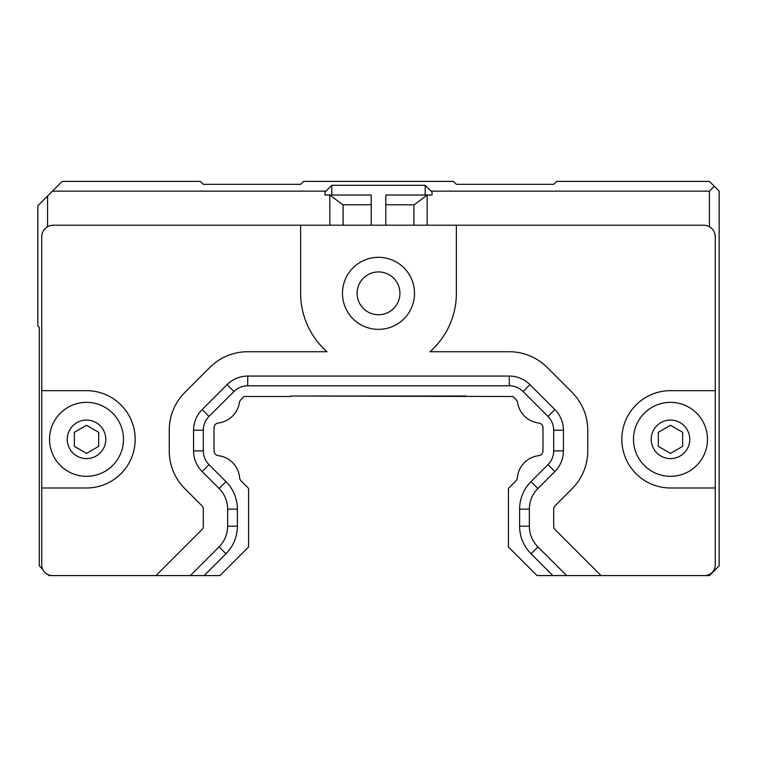 <?xml version="1.0" encoding="UTF-8"?>
<svg xmlns="http://www.w3.org/2000/svg" width="757" height="757" viewBox="0 0 757 757"><rect width="100%" height="100%" fill="white"/><g stroke="black" fill="none" stroke-linecap="round" stroke-linejoin="round"><path stroke-width="1.14" d="M432.029 195.032L425.216 195.032L425.216 185.304L432.029 192.117L432.029 195.032M324.971 192.117L331.784 185.304L331.784 195.032L324.971 195.032L324.971 192.117M385.796 225.208L385.796 195.032L425.216 195.032M331.784 195.032L371.204 195.032L371.204 225.208M425.216 185.304L331.784 185.304M300.633 225.208L53.425 225.208A11.677 11.677 0 0 0 41.739 236.884L41.739 390.669L86.516 390.669A48.666 48.666 0 0 1 135.181 439.334A48.666 48.666 0 0 1 86.516 487.991L41.739 487.991L41.739 564.883A10.702 10.702 0 0 0 52.451 575.594L155.951 575.594L201.882 529.654A4.864 4.864 0 0 0 203.311 526.21L203.311 509.149A4.864 4.864 0 0 0 201.882 505.704L184.926 488.748A53.529 53.529 0 0 1 169.246 450.888L169.246 430.213A53.529 53.529 0 0 1 184.926 392.353L209.869 367.41A53.529 53.529 0 0 1 247.719 351.731L326.996 351.731A77.867 77.867 0 0 1 300.633 293.338L300.633 225.208L456.367 225.208L456.367 293.338A77.867 77.867 0 0 1 430.004 351.731L509.281 351.731A53.529 53.529 0 0 1 547.131 367.41L572.074 392.353A53.529 53.529 0 0 1 587.754 430.213L587.754 450.888A53.529 53.529 0 0 1 572.074 488.748L555.118 505.704A4.864 4.864 0 0 0 553.689 509.149L553.689 526.21A4.864 4.864 0 0 0 555.118 529.654L601.049 575.594L552.875 575.594L531.026 553.746A38.929 38.929 0 0 1 519.624 526.21L519.624 509.149A38.929 38.929 0 0 1 531.026 481.613L547.992 464.656L554.872 471.535L537.915 488.502A29.201 29.201 0 0 0 529.361 509.149L529.361 526.21A29.201 29.201 0 0 0 537.915 546.857L566.643 575.594M715.261 390.669L715.261 487.991L670.484 487.991A48.666 48.666 0 0 1 621.819 439.334A48.666 48.666 0 0 1 670.484 390.669L715.261 390.669L715.261 236.884A11.677 11.677 0 0 0 703.575 225.208L456.367 225.208M371.204 204.769L342.779 204.769L329.834 195.032L329.834 225.208M343.11 225.208L343.11 204.769M413.89 225.208L413.89 204.769M385.796 204.769L414.221 204.769L427.166 195.032L427.166 225.208M709.413 226.769L709.413 191.143L431.055 191.143M155.951 575.594L219.956 575.594L248.57 546.98L248.57 488.388L241.038 480.856A4.864 4.864 0 0 1 239.628 477.809A24.328 24.328 0 0 0 218.3 455.667A4.864 4.864 0 0 1 214.013 450.831L214.013 427.828A4.864 4.864 0 0 1 218.3 423.002A24.328 24.328 0 0 0 239.43 402.497A4.864 4.864 0 0 1 240.802 399.791L244.085 396.507L290.906 396.507L290.906 396.015L512.915 396.507L516.198 399.791A4.864 4.864 0 0 1 517.57 402.497A24.328 24.328 0 0 0 538.7 423.002A4.864 4.864 0 0 1 542.987 427.828L542.987 450.831A4.864 4.864 0 0 1 538.7 455.667A24.328 24.328 0 0 0 517.372 477.809A4.864 4.864 0 0 1 515.962 480.856L508.43 488.388L508.43 546.98L537.044 575.594L552.875 575.594M48.136 574.686L49.044 575.594L52.451 575.594M190.357 575.594L219.085 546.857A29.201 29.201 0 0 0 227.639 526.21L227.639 509.149A29.201 29.201 0 0 0 219.085 488.502L202.128 471.535A29.201 29.201 0 0 1 193.574 450.888L193.574 430.213A29.201 29.201 0 0 1 202.128 409.565L227.072 384.622A29.201 29.201 0 0 1 247.719 376.068L509.281 376.068A29.201 29.201 0 0 1 529.928 384.622L554.872 409.565A29.201 29.201 0 0 1 563.426 430.213L563.426 450.888A29.201 29.201 0 0 1 554.872 471.535M342.486 293.338A36.014 36.014 0 0 0 396.507 324.526A36.014 36.014 0 0 0 396.507 262.149A36.014 36.014 0 0 0 342.486 293.338M227.072 384.622L233.951 391.501A19.464 19.464 0 0 1 247.719 385.796L509.281 385.796A19.464 19.464 0 0 1 523.049 391.501L529.928 384.622M233.951 391.501L209.008 416.445L202.128 409.565M193.574 430.213L203.311 430.213A19.464 19.464 0 0 1 209.008 416.445M203.311 430.213L203.311 450.888L193.574 450.888M202.128 471.535L209.008 464.656A19.464 19.464 0 0 1 203.311 450.888M209.008 464.656L225.974 481.613A38.929 38.929 0 0 1 237.376 509.149L237.376 526.21A38.929 38.929 0 0 1 225.974 553.746L204.125 575.594M218.3 455.667A4.864 4.864 0 0 1 214.013 450.831M239.43 402.497A4.864 4.864 0 0 1 240.802 399.791L244.085 396.507M290.906 396.015L466.094 396.015M538.7 423.002A4.864 4.864 0 0 1 542.987 427.828M517.372 477.809A4.864 4.864 0 0 1 515.962 480.856M563.426 450.888L553.689 450.888A19.464 19.464 0 0 1 547.992 464.656M553.689 450.888L553.689 430.213L563.426 430.213M554.872 409.565L547.992 416.445A19.464 19.464 0 0 1 553.689 430.213M547.992 416.445L523.049 391.501M399.914 293.338A21.414 21.414 0 0 1 367.798 311.884A21.414 21.414 0 0 1 367.798 274.791A21.414 21.414 0 0 1 399.914 293.338M682.653 446.356L670.484 453.377L658.316 446.356L658.316 432.304L670.484 425.283L682.653 432.304L682.653 446.356M98.684 446.356L86.516 453.377L74.347 446.356L74.347 432.304L86.516 425.283L98.684 432.304L98.684 446.356M86.516 476.314A36.989 36.989 0 0 1 49.527 439.334A36.989 36.989 0 0 1 86.516 402.346A36.989 36.989 0 0 1 123.495 439.334A36.989 36.989 0 0 1 86.516 476.314M670.484 476.314A36.989 36.989 0 0 1 633.505 439.334A36.989 36.989 0 0 1 670.484 402.346A36.989 36.989 0 0 1 707.473 439.334A36.989 36.989 0 0 1 670.484 476.314M601.049 575.594L704.549 575.594A10.702 10.702 0 0 0 715.261 564.883L715.261 487.991M41.739 487.991L41.739 390.669M704.549 575.594L709.413 575.594L709.413 574.421M325.945 191.143L52.451 191.143L47.587 196.006L47.587 226.769M52.451 191.143L62.178 181.406L200.387 181.406L203.311 184.33L300.633 184.33L303.557 181.406L453.443 181.406L456.367 184.33L553.689 184.33L556.613 181.406L709.413 181.406L714.286 186.279L709.413 191.143M714.286 186.279L719.15 191.143L719.15 565.858L709.413 575.594M42.647 569.198L39.307 565.858L39.307 327.403L37.85 325.945L37.85 205.743L47.587 196.006M247.719 376.068L247.719 385.796M219.085 488.502L225.974 481.613M227.639 509.149L237.376 509.149M227.639 526.21L237.376 526.21M219.085 546.857L225.974 553.746M537.915 546.857L531.026 553.746M529.361 526.21L519.624 526.21M529.361 509.149L519.624 509.149M537.915 488.502L531.026 481.613M509.281 376.068L509.281 385.796M105.781 439.334A19.275 19.275 0 0 1 76.883 456.017A19.275 19.275 0 0 1 76.883 422.643A19.275 19.275 0 0 1 105.781 439.334M689.759 439.334A19.275 19.275 0 0 1 660.852 456.017A19.275 19.275 0 0 1 660.852 422.643A19.275 19.275 0 0 1 689.759 439.334"/></g></svg>

